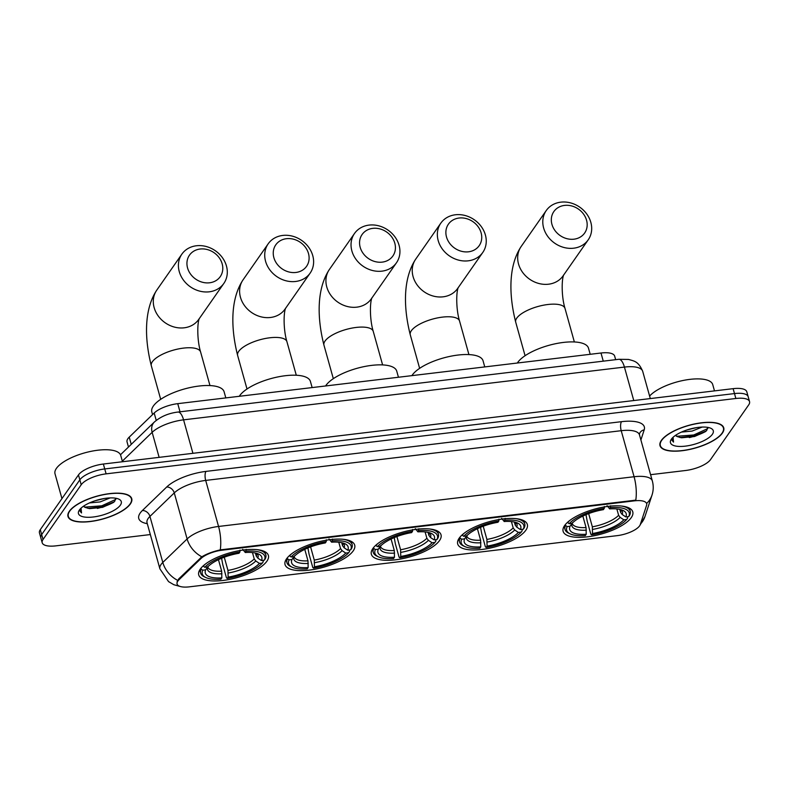 <?xml version="1.0" encoding="UTF-8"?>
<svg xmlns="http://www.w3.org/2000/svg" width="789" height="789" viewBox="0 0 789 789"><rect width="100%" height="100%" fill="white"/><g stroke="black" fill="none" stroke-linecap="round" stroke-linejoin="round"><path stroke-width="1.18" d="M266.909 561.196A36.166 12.9 164.4 0 0 268.388 555.466A36.166 12.9 164.4 0 0 237.223 551.047A36.166 12.9 164.4 0 0 200.219 569.185A36.166 12.9 164.4 0 0 198.729 574.915A36.166 12.9 164.4 0 0 229.895 579.333A36.166 12.9 164.4 0 0 266.909 561.196M525.849 530.208A36.166 12.9 164.4 0 0 527.338 524.478A36.166 12.9 164.4 0 0 496.173 520.059A36.166 12.9 164.4 0 0 459.168 538.197A36.166 12.9 164.4 0 0 457.679 543.927A36.166 12.9 164.4 0 0 488.845 548.345A36.166 12.9 164.4 0 0 525.849 530.208M439.532 540.544A36.166 12.9 164.4 0 0 441.021 534.804A36.166 12.9 164.4 0 0 409.856 530.395A36.166 12.9 164.4 0 0 372.852 548.523A36.166 12.9 164.4 0 0 371.363 554.253A36.166 12.9 164.4 0 0 402.528 558.671A36.166 12.9 164.4 0 0 439.532 540.544M353.225 550.87A36.166 12.9 164.4 0 0 354.705 545.14A36.166 12.9 164.4 0 0 323.539 540.721A36.166 12.9 164.4 0 0 286.535 558.849A36.166 12.9 164.4 0 0 285.046 564.589A36.166 12.9 164.4 0 0 316.211 568.997A36.166 12.9 164.4 0 0 353.225 550.87M631.289 517.594A36.166 12.9 164.4 0 0 632.778 511.864A36.166 12.9 164.4 0 0 601.612 507.445A36.166 12.9 164.4 0 0 564.608 525.573A36.166 12.9 164.4 0 0 563.119 531.313A36.166 12.9 164.4 0 0 594.285 535.721A36.166 12.9 164.4 0 0 631.289 517.594M639.613 525.839A18.423 6.568 164.4 0 0 640.293 524.517L646.595 505.285A18.423 6.568 164.4 0 0 646.664 503.688A18.423 6.568 164.4 0 0 634.346 500.857L222.074 550.199A18.423 6.568 164.4 0 0 200.87 558.622L179.034 579.718A18.423 6.568 164.4 0 0 177.081 584.018A18.423 6.568 164.4 0 0 189.399 586.838L617.195 535.642A18.423 6.568 164.4 0 0 639.613 525.839M128.479 447.038L127.049 441.909A20.465 7.298 -15.6 0 1 129.228 437.136L154.18 413.022A20.465 7.298 -15.6 0 1 177.742 403.662L600.991 353.008A20.465 7.298 -15.6 0 1 614.68 356.145L615.657 359.676M722.389 433.092A33.089 11.805 164.4 0 0 723.75 427.845A33.089 11.805 164.4 0 0 695.227 423.811A33.089 11.805 164.4 0 0 661.36 440.4A33.089 11.805 164.4 0 0 659.999 445.647A33.089 11.805 164.4 0 0 688.521 449.691A33.089 11.805 164.4 0 0 722.389 433.092M130.382 503.944A33.089 11.805 164.4 0 0 131.743 498.697A33.089 11.805 164.4 0 0 103.221 494.654A33.089 11.805 164.4 0 0 69.353 511.242A33.089 11.805 164.4 0 0 67.992 516.489A33.089 11.805 164.4 0 0 96.514 520.533A33.089 11.805 164.4 0 0 130.382 503.944M650.59 474.682L685.631 470.491A20.465 7.298 164.4 0 0 710.534 459.592L748.712 404.865A20.465 7.298 164.4 0 0 749.55 401.621L746.808 391.798A20.465 7.298 164.4 0 0 733.119 388.661L103.369 464.031A20.465 7.298 164.4 0 0 78.466 474.929L40.288 529.656L41.659 534.567A20.465 7.298 164.4 0 0 40.821 537.812A20.465 7.298 164.4 0 1 41.659 534.567L79.837 479.84L41.659 534.567L43.03 539.479A20.465 7.298 164.4 0 0 42.192 542.724A20.465 7.298 164.4 0 0 55.881 545.86L150.334 534.557M103.369 464.031L104.74 468.942A20.465 7.298 164.4 0 0 79.837 479.84A20.465 7.298 164.4 0 1 104.74 468.942L734.49 393.573L104.74 468.942L106.111 473.854A20.465 7.298 164.4 0 0 81.208 484.752L43.03 539.479M748.179 396.709A20.465 7.298 164.4 0 0 734.49 393.573A20.465 7.298 164.4 0 1 748.179 396.709M177.081 581.73L178.787 578.83L201.846 556.787C206.659 553.888 212.803 551.58 220.269 549.874L635.796 500.147A23.877 8.857 83.2 0 0 634.08 476.734A27.29 9.734 -15.6 0 1 652.325 480.915L639.475 434.877A27.29 9.734 164.4 0 0 621.219 430.695L205.692 480.422A27.29 9.734 164.4 0 0 174.27 492.908L149.94 516.41A27.29 9.734 164.4 0 0 148.164 518.452A27.29 9.734 164.4 0 0 147.04 522.782L146.932 522.131M749.55 401.621A20.465 7.298 164.4 0 0 735.861 398.484L106.111 473.854M40.288 529.656A20.465 7.298 164.4 0 0 39.45 532.9L42.192 542.724M661.675 440.361A32.753 11.687 164.4 0 0 660.334 445.558A32.753 11.687 164.4 0 0 688.55 449.552A32.753 11.687 164.4 0 0 722.073 433.131A32.753 11.687 164.4 0 0 723.414 427.944A32.753 11.687 164.4 0 0 695.198 423.94A32.753 11.687 164.4 0 0 661.675 440.361M702.151 427.066L692.131 431.07L681.44 432.096M696.569 427.608L686.953 429.956M675.571 435.331A15.425 5.503 164.4 0 0 677.416 436.642L675.68 435.252M712.378 434.295A22.24 7.939 164.4 0 0 710.859 428.299A22.24 7.939 164.4 0 0 689.921 429.058A22.24 7.939 164.4 0 0 671.36 439.197A22.24 7.939 164.4 0 0 671.261 439.355A22.24 7.939 164.4 0 0 685.493 446.12A22.24 7.939 164.4 0 0 712.378 434.295M677.416 436.642L681.528 437.796L694.557 436.504L705.445 431.632L706.707 430.478L707.694 427.372M672.139 438.23L671.972 440.232L673.53 442.116L673.047 437.313M714.489 390.89L712.733 384.598A34.114 12.17 164.4 0 0 684.99 380.111A34.114 12.17 164.4 0 0 649.594 396.058M673.53 442.116L671.922 440.045M707.822 428.545L693.778 434.966L676.794 436.278M706.263 430.932L694.044 435.942L679.94 437.54M69.669 511.203A32.753 11.687 164.4 0 0 68.327 516.4A32.753 11.687 164.4 0 0 96.554 520.395A32.753 11.687 164.4 0 0 130.067 503.984A32.753 11.687 164.4 0 0 131.418 498.786A32.753 11.687 164.4 0 0 103.191 494.792A32.753 11.687 164.4 0 0 69.669 511.203M122.482 461.743L120.727 455.44A34.114 12.17 164.4 0 0 91.327 451.278A34.114 12.17 164.4 0 0 56.413 468.38A34.114 12.17 164.4 0 0 55.013 473.794L61.946 498.618M110.154 497.908L100.124 501.922L89.433 502.938M104.572 498.461L94.946 500.798M83.565 506.173A15.425 5.503 164.4 0 0 85.409 507.485L83.673 506.094M120.382 505.138A22.24 7.939 164.4 0 0 118.853 499.151A22.24 7.939 164.4 0 0 97.915 499.901A22.24 7.939 164.4 0 0 79.364 510.049A22.24 7.939 164.4 0 0 79.255 510.207A22.24 7.939 164.4 0 0 93.487 516.963A22.24 7.939 164.4 0 0 120.382 505.138M85.409 507.485L89.522 508.639L102.55 507.347L113.438 502.485L114.711 501.321L115.687 498.214M80.133 509.073L79.965 511.085L81.523 512.958L81.04 508.155M81.523 512.958L79.916 510.897M115.815 499.388L101.771 505.808L84.788 507.12M114.257 501.784L102.047 506.785L87.944 508.382M564.539 205.416A18.768 16.086 34.9 0 0 551.945 224.372A18.768 16.086 34.9 0 0 573.968 239.185A18.768 16.086 34.9 0 0 586.552 220.23A18.768 16.086 34.9 0 0 564.539 205.416M573.672 248.2A25.583 21.934 -145.1 0 1 547.753 236.404A25.583 21.934 -145.1 0 1 546.254 210.545A25.583 21.934 -145.1 0 1 560.811 202.162A25.583 21.934 -145.1 0 1 586.72 213.957A25.583 21.934 -145.1 0 1 588.229 239.817A25.583 21.934 -145.1 0 1 573.672 248.2M619.789 509.398L620.637 512.426L622.166 514.487L625.825 516.923A29.341 10.464 164.4 0 0 622.994 510.444A29.341 10.464 164.4 0 0 609.68 508.905L610.666 505.769M627.275 516.756L627.649 518.077L626.722 519.458A32.477 11.588 164.4 0 1 591.582 534.843L590.833 534.192L587.164 521.056L585.98 514.665M590.202 354.3L588.495 348.186A37.527 13.383 164.4 0 0 556.156 343.6A37.527 13.383 164.4 0 0 517.752 362.417A37.527 13.383 164.4 0 0 517.357 363.019M570.23 533.916A32.477 11.588 164.4 0 1 567.163 526.588L565.555 525.513A33.838 12.072 164.4 0 0 565.013 529.458A33.838 12.072 164.4 0 0 568.721 533.206L570.23 533.916A32.477 11.588 164.4 0 0 585.29 535.593L586.227 534.261L586.049 527.565L582.844 516.075M565.555 525.513L565.309 524.636M567.488 522.367L569.175 523.709A32.477 11.588 164.4 0 1 604.315 508.323L604.374 506.518M569.983 520.316A33.838 12.072 164.4 0 0 567.567 522.634M610.607 507.574A32.477 11.588 164.4 0 1 628.734 516.578L629.652 515.197A33.838 12.072 164.4 0 0 630.204 511.252A33.838 12.072 164.4 0 0 621.209 506.015M567.163 526.588L570.072 526.243A29.341 10.464 164.4 0 0 586.227 534.261M604.315 508.323L603.388 509.655A29.341 10.464 164.4 0 0 572.084 523.363L569.175 523.709M628.734 516.578L625.825 516.923M572.173 523.107L570.072 526.243M609.68 508.905L607.076 505.69M591.582 534.843L592.509 533.512A29.341 10.464 164.4 0 0 623.813 519.813L626.722 519.458M588.663 513.609L592.342 526.815L592.509 533.512M623.813 519.813L620.164 517.367L618.625 515.306L616.85 508.954M459.09 218.03A18.768 16.086 34.9 0 0 446.505 236.986A18.768 16.086 34.9 0 0 468.518 251.799A18.768 16.086 34.9 0 0 481.112 232.844A18.768 16.086 34.9 0 0 459.09 218.03M468.222 260.824A25.583 21.934 -145.1 0 1 442.313 249.018A25.583 21.934 -145.1 0 1 440.814 223.159A25.583 21.934 -145.1 0 1 455.371 214.776A25.583 21.934 -145.1 0 1 481.28 226.581A25.583 21.934 -145.1 0 1 482.789 252.441A25.583 21.934 -145.1 0 1 468.222 260.824M514.349 522.022L515.197 525.05L516.726 527.101L520.385 529.547A29.341 10.464 164.4 0 0 517.554 523.058A29.341 10.464 164.4 0 0 504.23 521.529L505.226 518.383M521.835 529.37L522.21 530.701L521.282 532.082A32.477 11.588 164.4 0 1 486.142 547.458L485.393 546.807L481.724 533.67L480.54 527.289M484.762 366.924L483.055 360.8A37.527 13.383 164.4 0 0 450.716 356.224A37.527 13.383 164.4 0 0 412.312 375.031A37.527 13.383 164.4 0 0 411.917 375.633M464.79 546.54A32.477 11.588 164.4 0 1 461.723 539.203L460.115 538.128A33.838 12.072 164.4 0 0 459.573 542.073A33.838 12.072 164.4 0 0 463.281 545.83L464.79 546.54A32.477 11.588 164.4 0 0 479.85 548.217L480.777 546.876L480.609 540.179L477.404 528.689M460.115 538.128L459.869 537.26M462.048 534.981L463.735 536.323A32.477 11.588 164.4 0 1 498.875 520.947L498.934 519.132M464.543 532.93A33.838 12.072 164.4 0 0 462.127 535.248M505.167 520.188A32.477 11.588 164.4 0 1 523.294 529.202L524.212 527.821A33.838 12.072 164.4 0 0 524.764 523.876A33.838 12.072 164.4 0 0 515.769 518.629M461.723 539.203L464.632 538.857A29.341 10.464 164.4 0 0 480.777 546.876M498.875 520.947L497.948 522.279A29.341 10.464 164.4 0 0 466.644 535.978L463.735 536.323M523.294 529.202L520.385 529.547M466.733 535.731L464.632 538.857M504.23 521.529L501.636 518.314M486.142 547.458L487.069 546.126A29.341 10.464 164.4 0 0 518.373 532.427L521.282 532.082M483.213 526.224L486.902 539.429L487.069 546.126M518.373 532.427L514.724 529.991L513.185 527.93L511.41 521.568M372.783 228.366A18.768 16.086 34.9 0 0 360.188 247.322A18.768 16.086 34.9 0 0 382.211 262.126A18.768 16.086 34.9 0 0 394.796 243.18A18.768 16.086 34.9 0 0 372.783 228.366M381.915 271.15A25.583 21.934 -145.1 0 1 355.997 259.344A25.583 21.934 -145.1 0 1 354.498 233.485A25.583 21.934 -145.1 0 1 369.055 225.102A25.583 21.934 -145.1 0 1 394.964 236.907A25.583 21.934 -145.1 0 1 396.472 262.767A25.583 21.934 -145.1 0 1 381.915 271.15M428.032 532.348L428.881 535.376L430.409 537.437L434.068 539.873A29.341 10.464 164.4 0 0 431.238 533.394A29.341 10.464 164.4 0 0 417.923 531.855L418.91 528.719M435.518 539.706L435.893 541.027L434.966 542.408A32.477 11.588 164.4 0 1 399.826 557.793L399.076 557.142L395.407 544.006L394.224 537.615M398.445 377.25L396.739 371.136A37.527 13.383 164.4 0 0 364.4 366.55A37.527 13.383 164.4 0 0 325.995 385.367A37.527 13.383 164.4 0 0 325.601 385.969M378.473 556.866A32.477 11.588 164.4 0 1 375.406 549.538L373.799 548.463A33.838 12.072 164.4 0 0 373.256 552.408A33.838 12.072 164.4 0 0 376.964 556.156L378.473 556.866A32.477 11.588 164.4 0 0 393.533 558.543L394.47 557.212L394.293 550.515L391.088 539.015M373.799 548.463L373.552 547.586M375.732 545.317L377.418 546.659A32.477 11.588 164.4 0 1 412.558 531.273L412.617 529.468M378.227 543.256A33.838 12.072 164.4 0 0 375.811 545.584M418.851 530.524A32.477 11.588 164.4 0 1 436.978 539.528L437.905 538.147A33.838 12.072 164.4 0 0 438.447 534.202A33.838 12.072 164.4 0 0 429.453 528.955M375.406 549.538L378.316 549.183A29.341 10.464 164.4 0 0 394.47 557.212M412.558 531.273L411.631 532.605A29.341 10.464 164.4 0 0 380.328 546.304L377.418 546.659M436.978 539.528L434.068 539.873M380.416 546.057L378.316 549.183M417.923 531.855L415.32 528.64M399.826 557.793L400.753 556.452A29.341 10.464 164.4 0 0 432.056 542.753L434.966 542.408M396.906 536.559L400.585 549.755L400.753 556.452M432.056 542.753L428.407 540.317L426.869 538.256L425.093 531.904M286.466 238.692A18.768 16.086 34.9 0 0 273.872 257.648A18.768 16.086 34.9 0 0 295.895 272.461A18.768 16.086 34.9 0 0 308.479 253.506A18.768 16.086 34.9 0 0 286.466 238.692M295.599 281.476A25.583 21.934 -145.1 0 1 269.69 269.68A25.583 21.934 -145.1 0 1 268.181 243.821A25.583 21.934 -145.1 0 1 282.738 235.438A25.583 21.934 -145.1 0 1 308.647 247.233A25.583 21.934 -145.1 0 1 310.156 273.093A25.583 21.934 -145.1 0 1 295.599 281.476M341.716 542.684L342.564 545.702L344.103 547.763L347.752 550.209A29.341 10.464 164.4 0 0 344.921 543.72A29.341 10.464 164.4 0 0 331.607 542.181L332.593 539.045M349.202 550.032L349.576 551.363L348.649 552.734A32.477 11.588 164.4 0 1 313.509 568.119L312.769 567.469L309.101 554.332L307.907 547.941M312.138 387.577L310.422 381.462A37.527 13.383 164.4 0 0 278.083 376.886A37.527 13.383 164.4 0 0 239.678 395.693A37.527 13.383 164.4 0 0 239.284 396.295M292.157 567.192A32.477 11.588 164.4 0 1 289.09 559.865L287.482 558.79A33.838 12.072 164.4 0 0 286.94 562.735A33.838 12.072 164.4 0 0 290.648 566.482L292.157 567.192A32.477 11.588 164.4 0 0 307.217 568.869L308.154 567.538L307.986 560.841L304.771 549.351M287.482 558.79L287.245 557.922M289.415 555.643L291.102 556.985A32.477 11.588 164.4 0 1 326.242 541.599L326.301 539.794M291.92 553.592A33.838 12.072 164.4 0 0 289.494 555.91M332.534 540.85A32.477 11.588 164.4 0 1 350.661 549.854L351.588 548.473A33.838 12.072 164.4 0 0 352.131 544.528A33.838 12.072 164.4 0 0 343.136 539.291M289.09 559.865L291.999 559.519A29.341 10.464 164.4 0 0 308.154 567.538M326.242 541.599L325.315 542.94A29.341 10.464 164.4 0 0 294.011 556.639L291.102 556.985M350.661 549.854L347.752 550.209M294.1 556.393L291.999 559.519M331.607 542.181L329.003 538.966M313.509 568.119L314.446 566.788A29.341 10.464 164.4 0 0 345.74 553.089L348.649 552.734M310.59 546.885L314.269 560.091L314.446 566.788M345.74 553.089L342.091 550.643L340.552 548.582L338.777 542.23M200.15 249.018A18.768 16.086 34.9 0 0 187.565 267.974A18.768 16.086 34.9 0 0 209.578 282.787A18.768 16.086 34.9 0 0 222.163 263.832A18.768 16.086 34.9 0 0 200.15 249.018M209.282 291.812A25.583 21.934 -145.1 0 1 183.373 280.006A25.583 21.934 -145.1 0 1 181.864 254.147A25.583 21.934 -145.1 0 1 196.422 245.764A25.583 21.934 -145.1 0 1 222.33 257.569A25.583 21.934 -145.1 0 1 223.839 283.429A25.583 21.934 -145.1 0 1 209.282 291.812M255.399 553.01L256.247 556.038L257.786 558.099L261.435 560.535A29.341 10.464 164.4 0 0 258.605 554.046A29.341 10.464 164.4 0 0 245.29 552.517L246.276 549.371M262.885 560.358L263.26 561.689L262.333 563.07A32.477 11.588 164.4 0 1 227.193 578.445L226.453 577.804L222.784 564.658L221.591 558.277M225.822 397.912L224.106 391.788A37.527 13.383 164.4 0 0 191.766 387.212A37.527 13.383 164.4 0 0 153.362 406.029A37.527 13.383 164.4 0 0 151.823 411.976L152.553 414.6M205.84 577.528A32.477 11.588 164.4 0 1 202.773 570.191L201.165 569.116A33.838 12.072 164.4 0 0 200.623 573.061A33.838 12.072 164.4 0 0 204.331 576.818L205.84 577.528A32.477 11.588 164.4 0 0 220.9 579.205L221.837 577.873L221.67 571.167L218.454 559.677M201.165 569.116L200.929 568.248M203.108 565.969L204.785 567.311A32.477 11.588 164.4 0 1 239.925 551.935L239.984 550.13M205.604 563.918A33.838 12.072 164.4 0 0 203.177 566.236M246.217 551.176A32.477 11.588 164.4 0 1 264.345 560.19L265.272 558.809A33.838 12.072 164.4 0 0 265.814 554.864A33.838 12.072 164.4 0 0 256.819 549.617M202.773 570.191L205.692 569.845A29.341 10.464 164.4 0 0 221.837 577.873M239.925 551.935L238.998 553.267A29.341 10.464 164.4 0 0 207.694 566.966L204.785 567.311M264.345 560.19L261.435 560.535M207.783 566.719L205.692 569.845M245.29 552.517L242.687 549.302M227.193 578.445L228.129 577.114A29.341 10.464 164.4 0 0 259.423 563.415L262.333 563.07M224.273 557.212L227.962 570.417L228.129 577.114M259.423 563.415L255.774 560.979L254.236 558.918L252.46 552.556M634.346 500.857L634.178 500.256M222.074 550.199L221.906 549.598M200.87 558.622L200.613 557.734M179.034 579.718L178.787 578.83M603.26 361.155L600.991 353.008M180.02 411.809L177.742 403.662M156.232 420.399L154.18 413.022M131.25 444.365L129.228 437.136M147.296 523.679A34.114 12.17 -15.6 0 1 140.166 513.067A34.114 12.17 -15.6 0 1 142.385 510.513L166.706 487.01A34.114 12.17 -15.6 0 1 205.988 471.398L621.515 421.671A34.114 12.17 -15.6 0 1 644.199 429.867L640.895 439.956M639.987 525.227L644.988 516.499A23.877 21.697 -161.9 0 1 640.441 524.083M180.642 586.602L173.827 584.718L168.55 581.611L159.901 568.83A27.29 9.734 -15.6 0 1 161.025 564.5A27.29 9.734 -15.6 0 1 162.8 562.449L187.121 538.956A27.29 9.734 -15.6 0 1 218.553 526.46L634.08 476.734L621.219 430.695A6.825 2.535 83.2 0 1 621.515 421.671M220.269 549.874A23.877 8.857 -96.8 0 0 218.553 526.46L205.692 480.422A6.825 2.535 83.2 0 1 205.988 471.398M201.846 556.787A23.877 18.62 -134 0 1 187.121 538.956L174.27 492.908A6.825 5.326 46 0 0 166.706 487.01M644.988 516.499L652.01 495.068A23.877 21.697 -161.9 0 1 646.615 503.49M177.643 580.349A23.877 18.62 -134 0 1 162.8 562.449L149.94 516.41A6.825 5.326 46 0 0 142.385 510.513M735.861 398.484L733.119 388.661M81.208 484.752L78.466 474.929M644.199 429.867A6.825 6.204 18.1 0 0 639.425 433.881L639.475 434.877M618.783 359.301A13.65 5.059 83.2 0 1 624.424 367.082L183.571 419.847A27.29 9.734 164.4 0 0 152.149 432.333A13.65 10.642 -134 0 1 154.358 422.036C160.739 416.533 168.59 413.199 177.929 412.055L618.783 359.301L628.537 359.429C634.445 361.175 638.291 361.234 642.68 371.264A27.29 9.734 164.4 0 0 624.424 367.082L633.774 400.556M122.325 461.151L152.149 432.333L159.131 457.354M177.929 412.055A13.65 5.059 83.2 0 1 183.571 419.847L192.92 453.31M689.349 437.589A27.29 9.734 164.4 0 0 705.563 431.544M97.353 508.432A27.29 9.734 164.4 0 0 113.557 502.386M525.079 355.721L515.71 322.178C509.004 295.855 508.086 266.297 521.135 246.543A25.583 21.934 34.9 0 0 522.643 272.402A25.583 21.934 34.9 0 0 548.552 284.208A25.583 21.934 34.9 0 0 563.109 275.825L588.229 239.817M515.71 322.178A25.583 9.123 -15.6 0 1 516.765 318.125A25.583 9.123 -15.6 0 1 547.891 304.505A25.583 9.123 -15.6 0 1 565.003 308.42C561.541 297.216 561.482 279.917 563.691 274.858M620.637 512.426A25.248 9.004 164.4 0 0 620.884 509.842L620.756 509.635M572.074 523.363A26.244 9.36 164.4 0 0 586.365 530.159M622.166 514.487A26.244 9.36 164.4 0 0 621.022 509.714M572.4 522.683L572.252 523.413A25.248 9.004 164.4 0 0 586.049 527.565M592.657 529.409A26.244 9.36 164.4 0 0 620.164 517.367M592.342 526.815A25.248 9.004 164.4 0 0 618.625 515.306M419.63 368.345L410.27 334.802C403.564 308.469 402.646 278.911 415.695 259.167A25.583 21.934 34.9 0 0 417.203 285.026A25.583 21.934 34.9 0 0 443.112 296.822A25.583 21.934 34.9 0 0 457.669 288.439L482.789 252.441M410.27 334.802A25.583 9.123 -15.6 0 1 411.325 330.739A25.583 9.123 -15.6 0 1 442.451 317.119A25.583 9.123 -15.6 0 1 459.553 321.034C456.101 309.83 456.042 292.532 458.251 287.482M515.197 525.05A25.248 9.004 164.4 0 0 515.444 522.456L515.316 522.259M466.634 535.978A26.244 9.36 164.4 0 0 480.925 542.783M516.726 527.101A26.244 9.36 164.4 0 0 515.572 522.328M466.96 535.297L466.812 536.037A25.248 9.004 164.4 0 0 480.609 540.179M487.217 542.023A26.244 9.36 164.4 0 0 514.724 529.991M486.902 539.429A25.248 9.004 164.4 0 0 513.185 527.93M333.323 378.671L323.954 345.128C317.247 318.795 316.33 289.247 329.378 269.493A25.583 21.934 34.9 0 0 330.887 295.352A25.583 21.934 34.9 0 0 356.796 307.158A25.583 21.934 34.9 0 0 371.353 298.775L396.472 262.767M323.954 345.128A25.583 9.123 -15.6 0 1 325.009 341.075A25.583 9.123 -15.6 0 1 356.135 327.445A25.583 9.123 -15.6 0 1 373.246 331.37C369.785 320.156 369.725 302.868 371.935 297.808M428.881 535.376A25.248 9.004 164.4 0 0 429.127 532.792L428.999 532.585M380.318 546.304A26.244 9.36 164.4 0 0 394.608 553.109M430.409 537.437A26.244 9.36 164.4 0 0 429.265 532.664M380.643 545.633L380.495 546.363A25.248 9.004 164.4 0 0 394.293 550.515M400.901 552.359A26.244 9.36 164.4 0 0 428.407 540.317M400.585 549.755A25.248 9.004 164.4 0 0 426.869 538.256M247.006 389.007L237.637 355.464C230.93 329.131 230.013 299.573 243.071 279.819A25.583 21.934 34.9 0 0 244.57 305.678A25.583 21.934 34.9 0 0 270.479 317.484A25.583 21.934 34.9 0 0 285.036 309.101L310.156 273.093M237.637 355.464A25.583 9.123 -15.6 0 1 238.692 351.401A25.583 9.123 -15.6 0 1 269.818 337.781A25.583 9.123 -15.6 0 1 286.93 341.696C283.468 330.492 283.409 313.194 285.618 308.134M342.564 545.702A25.248 9.004 164.4 0 0 342.811 543.118L342.682 542.921M294.001 556.639A26.244 9.36 164.4 0 0 308.292 563.435M344.103 547.763A26.244 9.36 164.4 0 0 342.949 542.99M294.336 555.959L294.179 556.699A25.248 9.004 164.4 0 0 307.986 560.841M314.584 562.685A26.244 9.36 164.4 0 0 342.091 550.643M314.269 560.091A25.248 9.004 164.4 0 0 340.552 548.582M160.69 399.333L151.32 365.79C144.614 339.457 143.697 309.899 156.755 290.155A25.583 21.934 34.9 0 0 158.254 316.014A25.583 21.934 34.9 0 0 184.162 327.81A25.583 21.934 34.9 0 0 198.72 319.427L223.839 283.429M151.32 365.79A25.583 9.123 -15.6 0 1 152.376 361.727A25.583 9.123 -15.6 0 1 183.502 348.107A25.583 9.123 -15.6 0 1 200.613 352.032C197.151 340.818 197.092 323.52 199.301 318.47M256.247 556.038A25.248 9.004 164.4 0 0 256.494 553.444L256.366 553.247M207.685 566.966A26.244 9.36 164.4 0 0 221.975 573.771M257.786 558.099A26.244 9.36 164.4 0 0 256.632 553.316M208.02 566.295L207.862 567.025A25.248 9.004 164.4 0 0 221.67 571.167M228.268 573.011A26.244 9.36 164.4 0 0 255.774 560.979M227.962 570.417A25.248 9.004 164.4 0 0 254.236 558.918M652.01 495.068C653.519 490.393 653.617 485.679 652.325 480.915M159.901 568.83L147.04 522.782M642.68 371.264L650.304 398.573M120.48 454.77L154.358 422.036M659.87 443.931L660.334 445.558M722.961 426.316L723.414 427.944M67.874 514.773L68.327 516.4M130.954 497.159L131.418 498.786M521.135 246.543L546.254 210.545M564.135 526.302L565.013 529.458M629.326 508.106L630.204 511.252M574.362 341.962L565.003 308.42M415.695 259.167L440.814 223.159M458.685 538.926L459.573 542.073M523.886 520.72L524.764 523.876M468.922 354.586L459.553 321.034M329.378 269.493L354.498 233.485M372.378 549.252L373.256 552.408M437.57 531.056L438.447 534.202M382.606 364.912L373.246 331.37M243.071 279.819L268.181 243.821M286.062 559.588L286.94 562.735M351.253 541.382L352.131 544.528M296.289 375.239L286.93 341.696M156.755 290.155L181.864 254.147M199.745 569.914L200.623 573.061M264.936 551.708L265.814 554.864M209.973 385.574L200.613 352.032"/></g></svg>

